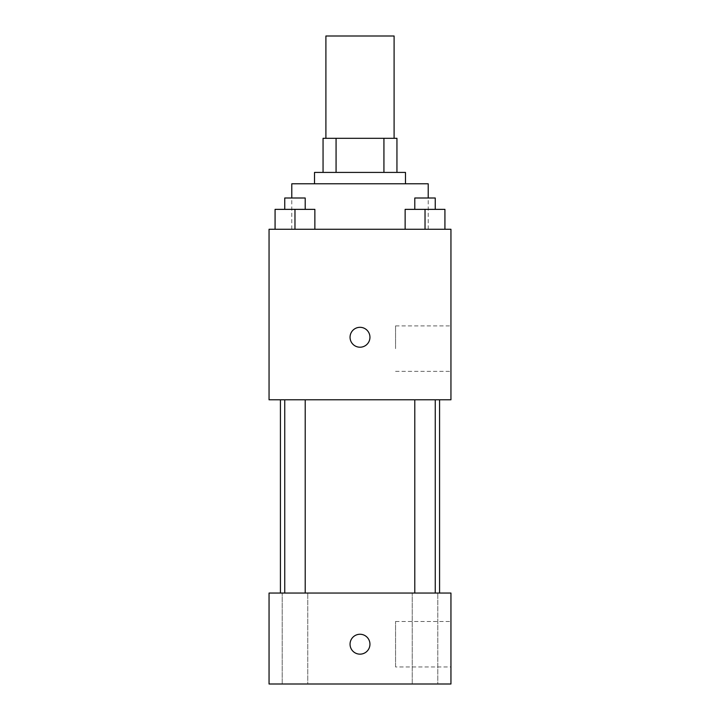 <?xml version="1.0" encoding="UTF-8"?>
<svg xmlns="http://www.w3.org/2000/svg" width="720" height="720" viewBox="0 0 720 720"><rect width="100%" height="100%" fill="white"/><g stroke="black" fill="none" stroke-linecap="round" stroke-linejoin="round"><path stroke-width="0.54" stroke-dasharray="3.6 2.7" d="M325.899 36L394.101 36M360 138.312L325.899 138.312L360 138.312M383.931 172.422L383.931 138.312L396.945 138.312L396.945 172.422L336.069 172.422L396.945 172.422M383.931 138.312L323.055 138.312M336.069 172.422L323.055 172.422L336.069 172.422L336.069 138.312M405.477 172.422L314.523 172.422M314.523 183.789L405.477 183.789L314.523 183.789M291.789 183.789L428.211 183.789M360 229.266L291.789 229.266L360 229.266M275.076 229.266L314.865 229.266L275.076 229.266L314.865 229.266L275.076 229.266L314.865 229.266L294.975 229.266L294.975 209.367L275.076 209.367L305.208 209.367L275.076 209.367L275.076 229.266L294.975 229.266L275.076 229.266L275.076 209.367L275.076 229.266L314.865 229.266L294.975 229.266L294.975 209.367L314.865 209.367L284.742 209.367L314.865 209.367L314.865 229.266L314.865 209.367M405.135 229.266L444.924 229.266L405.135 229.266L444.924 229.266L405.135 229.266L444.924 229.266L425.025 229.266L425.025 209.367L405.135 209.367L435.258 209.367L405.135 209.367L405.135 229.266L425.025 229.266L405.135 229.266L405.135 209.367L405.135 229.266L444.924 229.266L425.025 229.266L425.025 209.367L444.924 209.367L414.792 209.367L444.924 209.367L444.924 229.266L444.924 209.367M450.945 229.266L269.055 229.266L269.055 399.789L450.945 399.789L450.945 229.266M269.055 337.266L269.055 327.312L269.064 337.266M360 399.789L280.422 399.789L360 399.789M425.025 399.789L414.792 399.789L425.025 399.789M294.975 399.789L284.742 399.789L294.975 399.789M450.945 348.633L450.945 325.899L450.945 348.633M360 327.312A9.945 9.945 0 0 0 351.387 342.234A9.945 9.945 0 0 0 368.613 342.234A9.945 9.945 0 0 0 360 327.312A9.945 9.945 0 0 0 351.387 342.234A9.945 9.945 0 0 0 368.613 342.234A9.945 9.945 0 0 0 360 327.312M360 347.211A9.945 9.945 0 0 1 351.387 332.289A9.945 9.945 0 0 1 368.613 332.289A9.945 9.945 0 0 1 360 347.211M395.559 348.633L395.559 325.899L395.559 348.633M360 593.055L280.422 593.055L360 593.055M425.025 593.055L437.805 593.055L425.025 593.055M294.975 593.055L307.755 593.055L294.975 593.055M450.945 593.055L269.055 593.055L269.055 684L450.945 684L450.945 593.055M360 634.266A9.945 9.945 0 0 0 351.387 649.188A9.945 9.945 0 0 0 368.613 649.188A9.945 9.945 0 0 0 360 634.266A9.945 9.945 0 0 0 351.387 649.188A9.945 9.945 0 0 0 368.613 649.188A9.945 9.945 0 0 0 360 634.266M269.055 654.156L269.064 634.266L269.055 654.156M450.945 666.945L450.945 621.477L450.945 666.945L395.559 666.945L395.559 621.477L395.559 666.945M437.805 684L412.245 684L437.805 684L412.245 684L437.805 684L437.805 593.055L437.805 684M307.755 684L282.195 684L307.755 684L282.195 684L307.755 684L307.755 593.055L307.755 684M360 654.156A9.945 9.945 0 0 1 351.387 639.234A9.945 9.945 0 0 1 368.613 639.234A9.945 9.945 0 0 1 360 654.156M414.792 209.367L414.792 198L435.258 198L414.792 198L435.258 198L435.258 209.367M425.025 229.266L425.025 209.367M284.742 209.367L284.742 198L305.208 198L284.742 198L305.208 198L305.208 209.367M294.975 229.266L294.975 209.367M428.211 229.266L428.211 198M291.789 229.266L291.789 198M395.559 371.367L450.945 371.367M395.559 325.899L450.945 325.899M305.208 593.055L305.208 399.789M284.742 593.055L284.742 399.789M435.258 593.055L435.258 399.789M414.792 593.055L414.792 399.789M282.195 684L282.195 593.055L282.195 684M412.245 684L412.245 593.055L412.245 684M395.559 621.477L450.945 621.477"/><path stroke-width="1.08" d="M394.101 138.312L394.101 36L325.899 36L325.899 138.312M336.069 172.422L336.069 138.312L323.055 138.312L323.055 172.422L323.055 138.312M336.069 138.312L396.945 138.312L396.945 172.422M383.931 172.422L383.931 138.312M314.523 183.789L314.523 172.422L405.477 172.422L405.477 183.789M428.211 198L428.211 183.789L291.789 183.789L291.789 198M269.055 229.266L450.945 229.266L450.945 399.789L269.055 399.789L269.055 229.266M360 347.211A9.945 9.945 0 0 1 351.387 332.289A9.945 9.945 0 0 1 368.613 332.289A9.945 9.945 0 0 1 360 347.211M269.055 593.055L450.945 593.055L450.945 684L269.055 684L269.055 593.055M360 654.156A9.945 9.945 0 0 1 351.387 639.234A9.945 9.945 0 0 1 368.613 639.234A9.945 9.945 0 0 1 360 654.156M405.135 229.266L405.135 209.367L444.924 209.367L444.924 229.266L444.924 209.367M425.025 229.266L425.025 209.367M435.258 209.367L435.258 198L414.792 198L414.792 209.367M275.076 229.266L275.076 209.367L314.865 209.367L314.865 229.266L314.865 209.367M294.975 229.266L294.975 209.367M305.208 209.367L305.208 198L284.742 198L284.742 209.367M439.578 593.055L439.578 399.789M280.422 593.055L280.422 399.789M414.792 399.789L414.792 593.055M435.258 399.789L435.258 593.055M305.208 593.055L305.208 399.789M284.742 593.055L284.742 399.789"/></g></svg>
